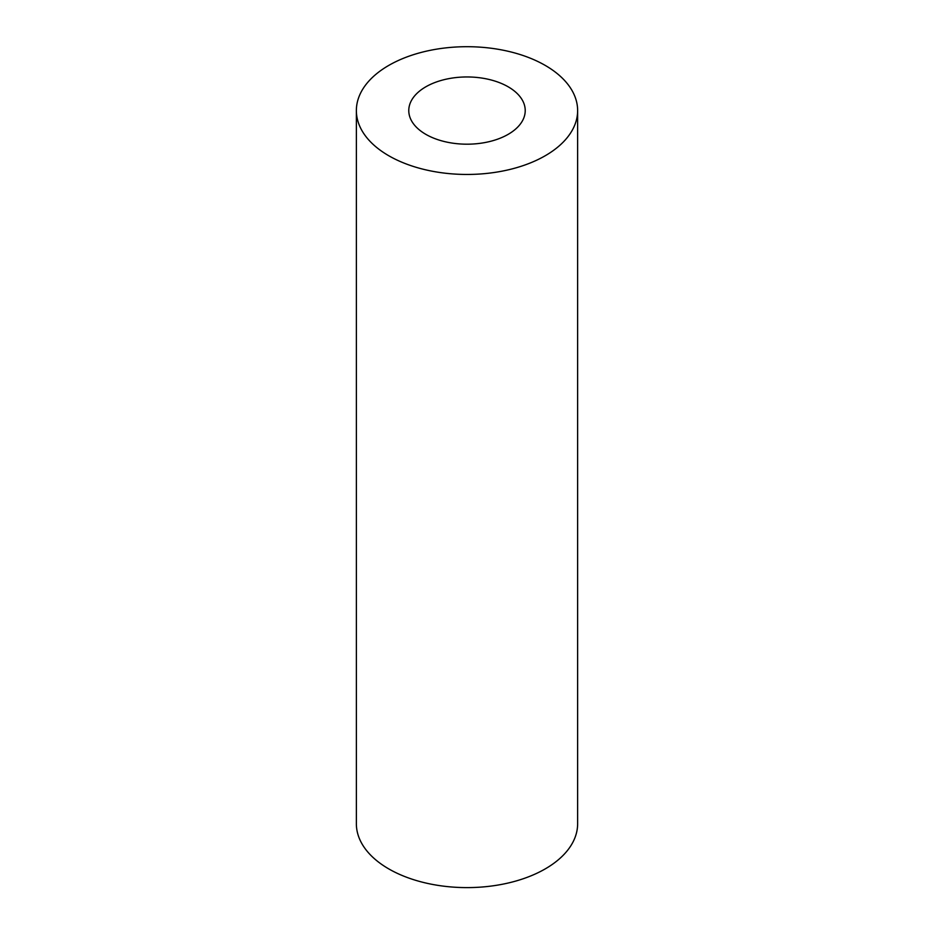 <?xml version="1.0" encoding="UTF-8"?>
<svg xmlns="http://www.w3.org/2000/svg" width="934" height="934" viewBox="0 0 934 934"><rect width="100%" height="100%" fill="white"/><g stroke="black" fill="none" stroke-linecap="round" stroke-linejoin="round"><path stroke-width="1.4" d="M508.178 86.804A58.223 33.612 180 0 1 525.223 110.574A58.223 33.612 180 0 1 489.288 141.629A58.223 33.612 180 0 1 425.822 134.344A58.223 33.612 180 0 1 408.777 110.574A58.223 33.612 180 0 1 444.712 79.518A58.223 33.612 180 0 1 508.178 86.804M356.368 110.574L356.368 823.73A110.632 63.874 0 0 0 388.766 868.9A110.632 63.874 0 0 0 509.334 882.747A110.632 63.874 0 0 0 577.632 823.73L577.632 110.574A110.632 63.874 0 0 0 467 46.7A110.632 63.874 0 0 0 356.368 110.574A110.632 63.874 0 0 0 388.766 155.745A110.632 63.874 0 0 0 509.334 169.591A110.632 63.874 0 0 0 577.632 110.574"/></g></svg>
